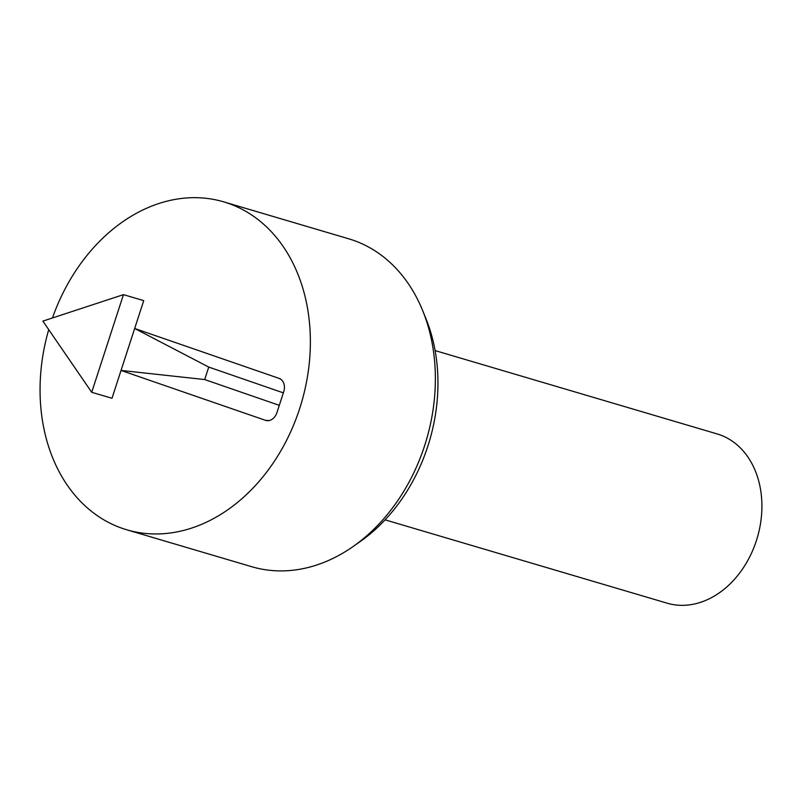 <?xml version="1.0" encoding="UTF-8"?>
<svg xmlns="http://www.w3.org/2000/svg" width="802" height="802" viewBox="0 0 802 802"><rect width="100%" height="100%" fill="white"/><g stroke="black" fill="none" stroke-linecap="round" stroke-linejoin="round"><path stroke-width="1.2" d="M123.448 294.645L143.728 300.63L134.676 328.479L208.741 367.085L204.69 379.557L121.042 370.434L134.676 328.479L279.126 378.394A11.027 8.491 106.5 0 1 280.179 378.855A11.027 8.491 106.5 0 1 283.748 391.647L276.931 412.629A11.027 8.491 106.5 0 1 267.206 420.689A11.027 8.491 106.5 0 1 265.502 420.338L121.042 370.434L111.999 398.283L91.719 392.298L123.448 294.645L42.877 321.111L91.719 392.298M52.461 317.963A170.976 131.548 106.5 0 1 223.658 201.843A170.976 131.548 106.5 0 1 301.372 403.095A170.976 131.548 106.5 0 1 126.756 529.791A170.976 131.548 106.5 0 1 122.385 528.388A170.976 131.548 106.5 0 1 48.732 329.642M283.357 392.86L208.741 367.085M204.69 379.557L279.296 405.341M385.09 519.846L667.144 603.184A88.25 67.899 -73.5 0 0 756.356 540.738A88.25 67.899 -73.5 0 0 717.158 433.932L435.095 350.584M353.141 546.503L360.319 541.47A161.423 124.2 -73.5 0 0 426.062 318.975L422.774 310.845A170.976 131.548 106.5 0 1 353.141 546.503A170.976 131.548 106.5 0 1 251.768 566.723L126.756 529.791M223.658 201.843L348.669 238.785A170.976 131.548 106.5 0 1 422.774 310.845M279.126 378.394L281.131 379.496M265.502 420.338L268.921 420.589"/></g></svg>
